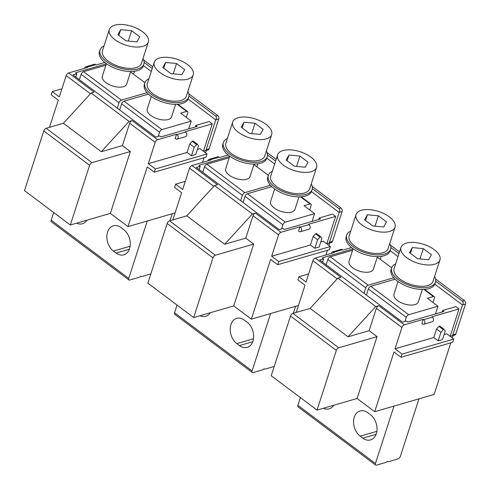 <?xml version="1.0" encoding="UTF-8"?>
<svg xmlns="http://www.w3.org/2000/svg" width="490" height="490" viewBox="0 0 490 490"><rect width="100%" height="100%" fill="white"/><g stroke="black" fill="none" stroke-linecap="round" stroke-linejoin="round"><path stroke-width="0.73" d="M194.212 147.214L196.625 144.581L192.215 141.273L189.808 143.907L194.212 147.214L191.455 155.74L187.051 152.439L189.808 143.907M191.455 155.74L195.761 154.491L198.517 145.965L197.482 144.329L196.625 144.581M192.215 141.273L193.078 141.022L197.482 144.329M110.36 213.377L130.334 151.533L122.402 145.585L129.636 123.192A2.56 1.299 126.9 0 1 132.049 120.558L129.035 121.434L91.146 93.008L63.418 123.284L46.195 128.282A2.56 1.299 126.9 0 0 43.788 130.916L89.609 165.295L70.321 225.002L110.36 213.377L127.982 226.601L147.27 166.888L154.319 172.18L155.348 168.977L148.305 163.691L155.189 142.363A2.56 1.299 -53.1 0 1 157.602 139.73L176.547 134.229L176.988 134.56A2.56 1.825 73.8 0 1 178.189 137.133A2.56 1.825 73.8 0 1 177.013 139.148A2.56 1.825 73.8 0 1 175.61 138.829L175.169 138.499L176.547 134.229M177.013 139.148L185.618 136.649A2.56 1.825 -106.2 0 0 186.8 134.634A2.56 1.825 -106.2 0 0 185.594 132.061L185.153 131.73L212.28 123.854L209.193 121.538L195.847 125.416L197.17 126.408L161.008 136.906L159.685 135.92L155.808 137.041L72.979 74.903L76.857 73.776L75.534 72.783L106.306 63.847M205.071 150.834L208.085 149.958A2.56 1.825 -106.2 0 0 209.132 148.825L218.779 118.972A2.56 1.825 -106.2 0 0 217.701 115.517L215.686 116.099C216.684 117.116 216.715 118.366 215.765 119.848L206.119 149.701A2.56 1.825 73.8 0 1 205.071 150.834A2.56 1.825 73.8 0 1 203.668 150.51L212.28 123.854M202.548 162.441L204.067 157.731M205.622 152.929L206.425 150.442M127.982 226.601L175.095 212.917M197.397 149.432L199.969 148.684L207.013 153.976L155.348 168.977M148.305 163.691L187.051 152.439M63.418 123.284L101.308 151.71L122.402 145.585M101.308 151.71L129.035 121.434M84.562 68.331A2.56 1.825 73.8 0 1 85.707 66.805A2.56 1.825 73.8 0 1 87.11 67.13L87.551 67.461L68.606 72.961A2.56 1.299 126.9 0 0 66.193 75.595L90.436 93.78M104.811 62.45L96.156 64.962L95.715 64.631A2.56 1.825 -106.2 0 0 94.319 64.306L85.707 66.805M68.606 72.961L94.16 92.132L91.146 93.008M61.918 88.825L52.258 91.63L59.308 96.922L66.193 75.595M49.484 127.333L58.273 100.119L51.223 94.827L52.258 91.63M70.321 225.002L24.5 190.628L43.788 130.916M89.609 165.295A2.56 1.299 -53.1 0 1 92.016 162.662L130.334 151.533M143.625 59.939L152.794 66.818M188.883 93.89L217.701 115.517M218.779 118.972L215.765 119.848L188.068 99.066M151.294 71.473L143.399 65.556M215.686 116.099L188.975 96.065M152.249 68.508L144.109 62.401M195.357 126.935L195.847 125.416M75.809 77.022L76.857 73.776M154.319 172.18L205.984 157.174L207.013 153.976M170.924 73.623L181.882 74.676L184.699 69.623L176.559 63.516L165.602 62.463L162.784 67.516L170.924 73.623M163.74 68.233L165.602 62.463M173.221 73.843L176.559 63.516M159.642 57.992A20.47 9.874 -162.1 0 1 182.568 61.532A20.47 9.874 -162.1 0 1 193.219 74.86A20.47 9.874 -162.1 0 1 187.842 79.147A20.47 9.874 -162.1 0 1 164.916 75.601A20.47 9.874 -162.1 0 1 154.264 62.279A20.47 9.874 -162.1 0 1 159.642 57.992M154.264 62.279L147.374 83.6A20.47 9.874 17.9 0 0 158.025 96.928A20.47 9.874 17.9 0 0 180.951 100.468A20.47 9.874 17.9 0 0 186.329 96.181L193.219 74.86M187.897 91.342A23.024 11.111 -162.1 0 1 188.766 96.971A23.024 11.111 -162.1 0 1 182.715 101.791A23.024 11.111 -162.1 0 1 156.923 97.804A23.024 11.111 -162.1 0 1 144.942 82.816A23.024 11.111 -162.1 0 1 148.942 78.761M144.942 82.816L144.391 84.519A23.024 11.111 17.9 0 0 156.371 99.513A23.024 11.111 17.9 0 0 182.164 103.5A23.024 11.111 17.9 0 0 188.215 98.674L188.766 96.971M175.634 104.321L171.586 116.859A12.795 6.174 -162.1 0 1 168.223 119.536A12.795 6.174 -162.1 0 1 153.897 117.318A12.795 6.174 -162.1 0 1 147.239 108.994L151.288 96.457M148.433 94.105L124.056 101.185A2.56 1.299 126.9 0 0 121.649 103.819L119.658 109.968M158.215 136.343L159.538 132.245A2.56 1.299 -53.1 0 1 161.945 129.611L191.222 121.11L180.651 113.178L186.678 111.426A2.56 1.299 -53.1 0 1 187.523 111.512A2.56 1.299 -53.1 0 1 187.713 113.061L186.304 117.416M53.667 212.513L51.174 220.224A2.56 1.299 126.9 0 0 51.358 221.774L128.901 279.949A2.56 1.299 -53.1 0 1 128.717 278.4L147.257 221.002M76.648 223.164A14.069 10.039 -106.2 0 0 82.406 223.758A14.069 10.039 -106.2 0 0 86.944 220.175M116.106 253.048A14.069 10.039 -106.2 0 0 123.817 254.831A14.069 10.039 -106.2 0 0 130.303 243.726A14.069 10.039 -106.2 0 0 123.682 229.59L121.042 227.605A14.069 10.039 -106.2 0 0 113.325 225.823A14.069 10.039 -106.2 0 0 106.845 236.927A14.069 10.039 -106.2 0 0 113.466 251.064L116.106 253.048L129.378 249.196M105.871 65.201L83.545 71.687A2.56 1.299 126.9 0 0 81.132 74.315L79.392 79.711M150.859 273.904L141.806 276.532A2.56 1.299 -53.1 0 1 140.955 276.446A2.56 1.299 -53.1 0 1 140.746 276.189A2.56 1.299 -53.1 0 1 139.221 277.285L129.746 280.035A2.56 1.299 -53.1 0 1 128.901 279.949M172.229 213.75L169.975 220.714M191.222 121.11L188.724 128.864M134.505 71.27L133.543 74.247M144.967 82.73L130.561 72.012M117.269 108.174L119.027 102.747A2.56 1.299 -53.1 0 1 121.434 100.113L147.055 92.671M130.72 71.516L126.671 84.053A12.795 6.174 -162.1 0 1 123.309 86.73A12.795 6.174 -162.1 0 1 108.976 84.513A12.795 6.174 -162.1 0 1 102.324 76.189L106.373 63.651M100.021 50.011L99.47 51.72A23.024 11.111 17.9 0 0 111.457 66.707A23.024 11.111 17.9 0 0 137.243 70.695A23.024 11.111 17.9 0 0 143.294 65.874L143.846 64.166A23.024 11.111 -162.1 0 1 137.794 68.986A23.024 11.111 -162.1 0 1 112.002 64.999A23.024 11.111 -162.1 0 1 100.021 50.011A23.024 11.111 -162.1 0 1 104.021 45.956M142.976 58.537A23.024 11.111 -162.1 0 1 143.846 64.166M109.344 29.474L102.459 50.795A20.47 9.874 17.9 0 0 113.11 64.123A20.47 9.874 17.9 0 0 136.03 67.663A20.47 9.874 17.9 0 0 141.414 63.382L148.299 42.054A20.47 9.874 -162.1 0 1 142.921 46.342A20.47 9.874 -162.1 0 1 119.995 42.795A20.47 9.874 -162.1 0 1 109.344 29.474A20.47 9.874 -162.1 0 1 114.721 25.186A20.47 9.874 -162.1 0 1 137.647 28.732A20.47 9.874 -162.1 0 1 148.299 42.054M131.638 30.711L120.681 29.657L117.863 34.71L126.004 40.817L136.961 41.87L139.779 36.817L131.638 30.711L128.306 41.038M118.819 35.427L120.681 29.657M317.575 239.763L319.982 237.129L315.578 233.828L313.165 236.462L317.575 239.763L314.819 248.295L310.409 244.988L313.165 236.462M314.819 248.295L319.125 247.046L321.881 238.514L320.846 236.884L319.982 237.129M315.578 233.828L316.442 233.577L320.846 236.884M233.724 305.932L253.698 244.087L245.766 238.134L252.999 215.747A2.56 1.299 126.9 0 1 255.406 213.113L252.393 213.989L214.504 185.563L186.782 215.833L169.558 220.837A2.56 1.299 126.9 0 0 167.145 223.471L212.966 257.844L193.679 317.557L233.724 305.932L251.346 319.149L270.633 259.443L277.677 264.729L278.712 261.531L271.662 256.239L278.553 234.918A2.56 1.299 -53.1 0 1 280.96 232.285L299.905 226.784L300.346 227.115A2.56 1.825 73.8 0 1 301.552 229.681A2.56 1.825 73.8 0 1 300.37 231.703A2.56 1.825 73.8 0 1 298.967 231.378L298.526 231.047L299.905 226.784M300.37 231.703L308.982 229.204A2.56 1.825 -106.2 0 0 310.158 227.182A2.56 1.825 -106.2 0 0 308.957 224.61L308.516 224.285L335.638 216.409L332.557 214.093L319.211 217.97L320.534 218.957L284.365 229.461L283.042 228.469L279.171 229.596L196.343 167.451L200.214 166.324L198.897 165.338L229.669 156.402M328.435 243.389L331.448 242.513A2.56 1.825 -106.2 0 0 332.496 241.38L342.136 211.521A2.56 1.825 -106.2 0 0 341.065 208.066L339.043 208.654C340.048 209.665 340.072 210.914 339.123 212.397L329.482 242.25A2.56 1.825 73.8 0 1 328.435 243.389A2.56 1.825 73.8 0 1 327.032 243.065L335.638 216.409M325.911 254.996L327.43 250.28M328.98 245.478L329.782 242.997M251.346 319.149L298.453 305.472M320.76 241.987L323.327 241.239L330.376 246.525L278.712 261.531M271.662 256.239L310.409 244.988M186.782 215.833L224.671 244.265L245.766 238.134M224.671 244.265L252.393 213.989M207.925 160.879A2.56 1.825 73.8 0 1 209.065 159.36A2.56 1.825 73.8 0 1 210.467 159.685L210.908 160.016L191.964 165.516A2.56 1.299 126.9 0 0 189.557 168.143L213.799 186.335M228.168 154.999L219.52 157.511L219.079 157.18A2.56 1.825 -106.2 0 0 217.676 156.855L209.065 159.36M191.964 165.516L217.517 184.687L214.504 185.563M185.281 181.38L175.616 184.185L182.666 189.471L189.557 168.143M172.847 219.881L181.637 192.668L174.587 187.382L175.616 184.185M193.679 317.557L147.864 283.177L167.145 223.471M212.966 257.844A2.56 1.299 -53.1 0 1 215.38 255.21L253.698 244.087M266.989 152.488L276.158 159.373M312.24 186.445L341.065 208.066M342.136 211.521L339.123 212.397L311.432 191.621M274.651 164.028L266.762 158.105M339.043 208.654L312.332 188.613M275.613 161.063L267.473 154.956M318.721 219.483L319.211 217.97M199.167 169.571L200.214 166.324M277.677 264.729L329.341 249.729L330.376 246.525M294.282 166.171L305.239 167.225L308.063 162.172L299.923 156.065L288.965 155.012L286.142 160.065L294.282 166.171M287.097 160.781L288.965 155.012M296.585 166.392L299.923 156.065M283.006 150.54A20.47 9.874 -162.1 0 1 305.925 154.087A20.47 9.874 -162.1 0 1 316.577 167.409A20.47 9.874 -162.1 0 1 311.199 171.696A20.47 9.874 -162.1 0 1 288.273 168.15A20.47 9.874 -162.1 0 1 277.628 154.828A20.47 9.874 -162.1 0 1 283.006 150.54M277.628 154.828L270.737 176.155A20.47 9.874 17.9 0 0 281.389 189.477A20.47 9.874 17.9 0 0 304.315 193.023A20.47 9.874 17.9 0 0 309.692 188.736L316.577 167.409M311.254 183.891A23.024 11.111 -162.1 0 1 312.124 189.52A23.024 11.111 -162.1 0 1 306.072 194.346A23.024 11.111 -162.1 0 1 280.286 190.359A23.024 11.111 -162.1 0 1 268.3 175.365A23.024 11.111 -162.1 0 1 272.299 171.31M268.3 175.365L267.748 177.074A23.024 11.111 17.9 0 0 279.735 192.062A23.024 11.111 17.9 0 0 305.521 196.049A23.024 11.111 17.9 0 0 311.573 191.229L312.124 189.52M298.998 196.876L294.949 209.408A12.795 6.174 -162.1 0 1 291.587 212.084A12.795 6.174 -162.1 0 1 277.26 209.873A12.795 6.174 -162.1 0 1 270.603 201.543L274.651 189.011M271.791 186.659L247.419 193.734A2.56 1.299 126.9 0 0 245.006 196.368L243.022 202.517M281.572 228.897L282.901 224.794A2.56 1.299 -53.1 0 1 285.309 222.16L314.586 213.658L304.014 205.727L310.041 203.975A2.56 1.299 -53.1 0 1 310.887 204.067A2.56 1.299 -53.1 0 1 311.07 205.61L309.668 209.971M177.031 305.062L174.538 312.779A2.56 1.299 126.9 0 0 174.722 314.323L252.264 372.498A2.56 1.299 -53.1 0 1 252.074 370.954L270.615 313.557M200.012 315.719A14.069 10.039 -106.2 0 0 205.763 316.313A14.069 10.039 -106.2 0 0 210.308 312.73M239.469 345.597A14.069 10.039 -106.2 0 0 247.181 347.385A14.069 10.039 -106.2 0 0 253.661 336.275A14.069 10.039 -106.2 0 0 247.046 322.138L244.4 320.16A14.069 10.039 -106.2 0 0 236.688 318.371A14.069 10.039 -106.2 0 0 230.208 329.476A14.069 10.039 -106.2 0 0 236.823 343.613L239.469 345.597L252.736 341.744M229.234 157.756L206.909 164.236A2.56 1.299 126.9 0 0 204.495 166.87L202.756 172.266M274.216 366.459L265.164 369.086A2.56 1.299 -53.1 0 1 264.318 369.001A2.56 1.299 -53.1 0 1 264.104 368.737A2.56 1.299 -53.1 0 1 262.585 369.834L253.11 372.59A2.56 1.299 -53.1 0 1 252.264 372.498M295.586 306.305L293.339 313.269M314.586 213.658L312.081 221.413M257.863 163.819L256.901 166.802M268.33 175.285L253.918 164.56M240.633 200.729L242.385 195.296A2.56 1.299 -53.1 0 1 244.798 192.662L270.419 185.226M254.077 164.07L250.029 176.602A12.795 6.174 -162.1 0 1 246.666 179.285A12.795 6.174 -162.1 0 1 232.34 177.068A12.795 6.174 -162.1 0 1 225.682 168.738L229.73 156.206M223.385 142.566L222.834 144.268A23.024 11.111 17.9 0 0 234.814 159.256A23.024 11.111 17.9 0 0 260.607 163.244A23.024 11.111 17.9 0 0 266.658 158.423L267.209 156.72A23.024 11.111 -162.1 0 1 261.158 161.541A23.024 11.111 -162.1 0 1 235.365 157.553A23.024 11.111 -162.1 0 1 223.385 142.566A23.024 11.111 -162.1 0 1 227.385 138.505M266.339 151.085A23.024 11.111 -162.1 0 1 267.209 156.72M232.707 122.022L225.817 143.35A20.47 9.874 17.9 0 0 236.468 156.671A20.47 9.874 17.9 0 0 259.394 160.218A20.47 9.874 17.9 0 0 264.772 155.93L271.662 134.603A20.47 9.874 -162.1 0 1 266.284 138.891A20.47 9.874 -162.1 0 1 243.359 135.35A20.47 9.874 -162.1 0 1 232.707 122.022A20.47 9.874 -162.1 0 1 238.085 117.735A20.47 9.874 -162.1 0 1 261.011 121.281A20.47 9.874 -162.1 0 1 271.662 134.603M255.002 123.26L244.045 122.206L241.227 127.259L249.367 133.366L260.325 134.419L263.142 129.366L255.002 123.26L251.664 133.592M242.183 127.976L244.045 122.206M440.933 332.318L443.346 329.684L438.942 326.377L436.529 329.01L440.933 332.318L438.176 340.85L433.773 337.543L436.529 329.01M438.176 340.85L442.482 339.595L445.238 331.069L444.203 329.433L443.346 329.684M438.942 326.377L439.8 326.132L444.203 329.433M357.081 398.48L377.055 336.636L369.129 330.689L376.357 308.296A2.56 1.299 126.9 0 1 378.77 305.662L375.757 306.538L337.867 278.112L310.139 308.388L292.922 313.386A2.56 1.299 126.9 0 0 290.509 316.019L336.33 350.399L317.042 410.106L357.081 398.48L374.703 411.704L393.991 351.991L401.041 357.284L402.076 354.08L395.026 348.794L401.91 327.467A2.56 1.299 -53.1 0 1 404.324 324.833L423.268 319.333L423.709 319.664A2.56 1.825 73.8 0 1 424.91 322.236A2.56 1.825 73.8 0 1 423.734 324.257A2.56 1.825 73.8 0 1 422.331 323.933L421.89 323.602L423.268 319.333M423.734 324.257L432.345 321.752A2.56 1.825 -106.2 0 0 433.521 319.737A2.56 1.825 -106.2 0 0 432.321 317.165L431.88 316.834L459.001 308.957L455.921 306.642L442.574 310.519L443.891 311.511L407.729 322.016L406.406 321.024L402.529 322.144L319.701 260.006L323.578 258.879L322.255 257.887L353.033 248.951M451.792 335.938L454.806 335.062A2.56 1.825 -106.2 0 0 455.859 333.929L465.5 304.076A2.56 1.825 -106.2 0 0 464.428 300.621L462.407 301.203C463.411 302.22 463.436 303.469 462.487 304.952L452.846 334.805A2.56 1.825 73.8 0 1 451.792 335.938A2.56 1.825 73.8 0 1 450.39 335.613L459.001 308.957M374.703 411.704L434.122 394.45L450.794 342.835M452.344 338.033L453.146 335.546M444.118 334.535L446.69 333.794L453.74 339.08L402.076 354.08M395.026 348.794L433.773 337.543M310.139 308.388L348.029 336.814L369.129 330.689M348.029 336.814L375.757 306.538M331.289 253.434A2.56 1.825 73.8 0 1 332.428 251.909A2.56 1.825 73.8 0 1 333.831 252.234L334.272 252.564L315.327 258.065A2.56 1.299 126.9 0 0 312.914 260.698L337.157 278.884M351.532 247.554L342.884 250.065L342.443 249.735A2.56 1.825 -106.2 0 0 341.04 249.41L332.428 251.909M315.327 258.065L340.881 277.236L337.867 278.112M308.645 273.928L298.98 276.734L306.03 282.026L312.914 260.698M296.205 312.436L304.994 285.223L297.945 279.931L298.98 276.734M317.042 410.106L271.221 375.732L290.509 316.019M336.33 350.399A2.56 1.299 -53.1 0 1 338.737 347.765L377.055 336.636M390.346 245.043L399.522 251.921M435.604 278.994L464.428 300.621M465.5 304.076L462.487 304.952L434.795 284.169M398.015 256.576L390.12 250.66M462.407 301.203L435.696 281.168M398.97 253.612L390.83 247.505M442.084 312.038L442.574 310.519M322.53 262.125L323.578 258.879M401.041 357.284L452.705 342.277L453.74 339.08M417.645 258.726L428.603 259.78L431.421 254.727L423.28 248.62L412.323 247.566L409.505 252.62L417.645 258.726M410.461 253.336L412.323 247.566M419.948 258.947L423.28 248.62M406.363 243.095A20.47 9.874 -162.1 0 1 429.289 246.635A20.47 9.874 -162.1 0 1 439.94 259.963A20.47 9.874 -162.1 0 1 434.563 264.251A20.47 9.874 -162.1 0 1 411.637 260.704A20.47 9.874 -162.1 0 1 400.985 247.383A20.47 9.874 -162.1 0 1 406.363 243.095M400.985 247.383L394.101 268.704A20.47 9.874 17.9 0 0 404.752 282.032A20.47 9.874 17.9 0 0 427.672 285.572A20.47 9.874 17.9 0 0 433.056 281.285L439.94 259.963M434.618 276.446A23.024 11.111 -162.1 0 1 435.488 282.075A23.024 11.111 -162.1 0 1 429.436 286.895A23.024 11.111 -162.1 0 1 403.644 282.908A23.024 11.111 -162.1 0 1 391.663 267.92A23.024 11.111 -162.1 0 1 395.663 263.865M391.663 267.92L391.112 269.623A23.024 11.111 17.9 0 0 403.092 284.617A23.024 11.111 17.9 0 0 428.885 288.604A23.024 11.111 17.9 0 0 434.936 283.777L435.488 282.075M422.362 289.425L418.307 301.963A12.795 6.174 -162.1 0 1 414.95 304.639A12.795 6.174 -162.1 0 1 400.618 302.422A12.795 6.174 -162.1 0 1 393.966 294.098L398.015 281.56M395.154 279.208L370.783 286.289A2.56 1.299 126.9 0 0 368.37 288.922L366.385 295.072M404.936 321.446L406.259 317.349A2.56 1.299 -53.1 0 1 408.672 314.715L437.95 306.213L427.372 298.281L433.399 296.53A2.56 1.299 -53.1 0 1 434.25 296.615A2.56 1.299 -53.1 0 1 434.434 298.165L433.025 302.52M300.388 397.617L297.896 405.328A2.56 1.299 126.9 0 0 298.085 406.878L375.628 465.053A2.56 1.299 -53.1 0 1 375.438 463.509L393.978 406.106M323.376 408.268A14.069 10.039 -106.2 0 0 329.127 408.862A14.069 10.039 -106.2 0 0 333.672 405.279M362.827 438.152A14.069 10.039 -106.2 0 0 370.544 439.934A14.069 10.039 -106.2 0 0 377.024 428.83A14.069 10.039 -106.2 0 0 370.403 414.693L367.763 412.709A14.069 10.039 -106.2 0 0 360.052 410.926A14.069 10.039 -106.2 0 0 353.566 422.031A14.069 10.039 -106.2 0 0 360.187 436.167L362.827 438.152L376.099 434.299M352.592 250.304L330.266 256.791A2.56 1.299 126.9 0 0 327.859 259.424L326.113 264.814M418.95 398.854L400.41 456.257A2.56 1.299 -53.1 0 1 397.996 458.885L388.527 461.641A2.56 1.299 -53.1 0 1 387.682 461.549A2.56 1.299 -53.1 0 1 387.468 461.292A2.56 1.299 -53.1 0 1 385.942 462.389L376.473 465.139A2.56 1.299 -53.1 0 1 375.628 465.053M437.95 306.213L435.445 313.968M381.226 256.374L380.265 259.351M391.694 267.834L377.282 257.115M363.99 293.277L365.748 287.851A2.56 1.299 -53.1 0 1 368.155 285.217L393.776 277.775M377.441 256.619L373.392 269.157A12.795 6.174 -162.1 0 1 370.03 271.834A12.795 6.174 -162.1 0 1 355.703 269.623A12.795 6.174 -162.1 0 1 349.045 261.293L353.094 248.755M346.742 235.114L346.191 236.823A23.024 11.111 17.9 0 0 358.178 251.811A23.024 11.111 17.9 0 0 383.964 255.798A23.024 11.111 17.9 0 0 390.016 250.978L390.567 249.269A23.024 11.111 -162.1 0 1 384.515 254.09A23.024 11.111 -162.1 0 1 358.729 250.102A23.024 11.111 -162.1 0 1 346.742 235.114A23.024 11.111 -162.1 0 1 350.742 231.06M389.697 243.64A23.024 11.111 -162.1 0 1 390.567 249.269M356.065 214.577L349.18 235.904A20.47 9.874 17.9 0 0 359.832 249.226A20.47 9.874 17.9 0 0 382.757 252.773A20.47 9.874 17.9 0 0 388.135 248.485L395.02 227.158A20.47 9.874 -162.1 0 1 389.642 231.445A20.47 9.874 -162.1 0 1 366.716 227.899A20.47 9.874 -162.1 0 1 356.065 214.577A20.47 9.874 -162.1 0 1 361.449 210.29A20.47 9.874 -162.1 0 1 384.368 213.836A20.47 9.874 -162.1 0 1 395.02 227.158M378.366 215.814L367.402 214.761L364.585 219.814L372.725 225.921L383.682 226.974L386.506 221.921L378.366 215.814L375.028 226.141M365.54 220.531L367.402 214.761M155.189 142.363L129.636 123.192M95.715 64.631L87.11 67.13M176.988 134.56L185.594 132.061M132.049 120.558L157.602 139.73M46.195 128.282L92.016 162.662M206.119 149.701L209.132 148.825M124.056 101.185L161.945 129.611M186.678 111.426L177.16 104.284M121.649 103.819L159.538 132.245M51.174 220.224L128.717 278.4M83.545 71.687L121.434 100.113M119.027 102.747L81.132 74.315M130.132 246.225L113.466 251.064M278.553 234.918L252.999 215.747M219.079 157.18L210.467 159.685M300.346 227.115L308.957 224.61M255.406 213.113L280.96 232.285M169.558 220.837L215.38 255.21M329.482 242.25L332.496 241.38M247.419 193.734L285.309 222.16M310.041 203.975L300.523 196.833M245.006 196.368L282.901 224.794M174.538 312.779L252.074 370.954M206.909 164.236L244.798 192.662M242.385 195.296L204.495 166.87M253.495 338.774L236.823 343.613M401.91 327.467L376.357 308.296M342.443 249.735L333.831 252.234M423.709 319.664L432.321 317.165M378.77 305.662L404.324 324.833M292.922 313.386L338.737 347.765M452.846 334.805L455.859 333.929M370.783 286.289L408.672 314.715M433.399 296.53L423.881 289.388M368.37 288.922L406.259 317.349M297.896 405.328L375.438 463.509M330.266 256.791L368.155 285.217M365.748 287.851L327.859 259.424M376.853 431.329L360.187 436.167M187.523 111.512L177.833 104.241M310.887 204.067L301.197 196.796M434.25 296.615L424.56 289.345"/></g></svg>
